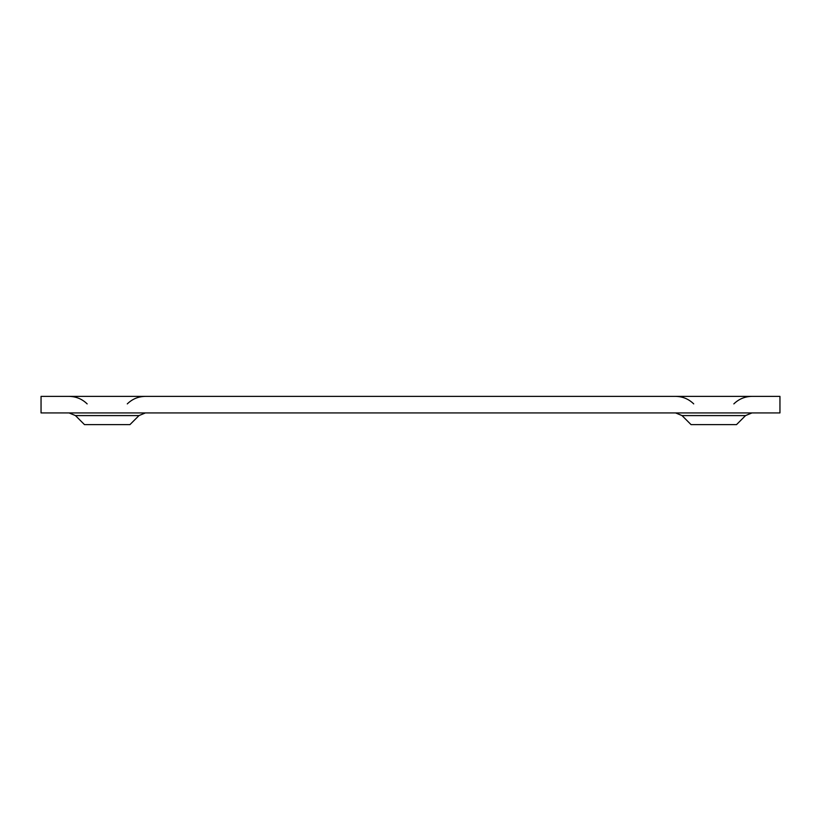 <?xml version="1.0" encoding="UTF-8"?>
<svg xmlns="http://www.w3.org/2000/svg" width="821" height="821" viewBox="0 0 821 821"><rect width="100%" height="100%" fill="white"/><g stroke="black" fill="none" stroke-linecap="round" stroke-linejoin="round"><path stroke-width="1.23" d="M75.46 415.59L84.491 424.621L129.944 424.621L138.975 415.59L75.46 415.59L69.026 412.922M682.025 415.59L691.056 424.621L736.509 424.621L745.54 415.59L682.025 415.59L675.591 412.922M41.05 396.379L779.95 396.379L779.95 412.922L41.05 412.922L41.05 396.379M127.286 403.891C132.335 398.985 138.369 396.481 145.409 396.379M733.841 403.891C738.89 398.985 744.934 396.481 751.974 396.379M693.714 403.891C688.665 398.985 682.631 396.481 675.591 396.379M745.54 415.59L751.974 412.922M87.159 403.891C82.11 398.985 76.066 396.481 69.026 396.379M138.975 415.59L145.409 412.922"/></g></svg>
